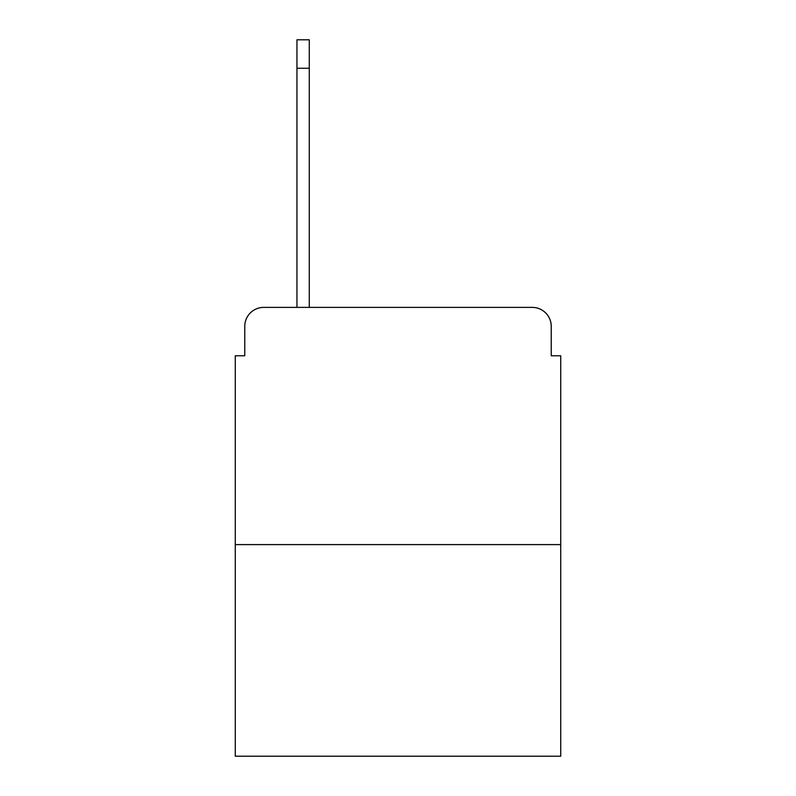 <?xml version="1.0" encoding="UTF-8"?>
<svg xmlns="http://www.w3.org/2000/svg" width="796" height="796" viewBox="0 0 796 796"><rect width="100%" height="100%" fill="white"/><g stroke="black" fill="none" stroke-linecap="round" stroke-linejoin="round"><path stroke-width="1.19" d="M244.76 326.36L244.76 355.772L244.76 326.36A18.975 18.975 0 0 1 263.735 307.385L296.948 307.385L296.948 39.8L309.276 39.8L309.276 307.385L323.992 307.385M560.732 544.603L235.268 544.603L235.268 756.2L560.732 756.2L560.732 355.772L551.24 355.772L551.24 326.36A18.975 18.975 0 0 0 532.265 307.385L263.735 307.385M235.268 544.603L235.268 355.772L244.76 355.772M472.008 307.385L532.265 307.385M551.24 355.772L551.24 326.36M296.948 68.267L309.276 68.267"/></g></svg>
